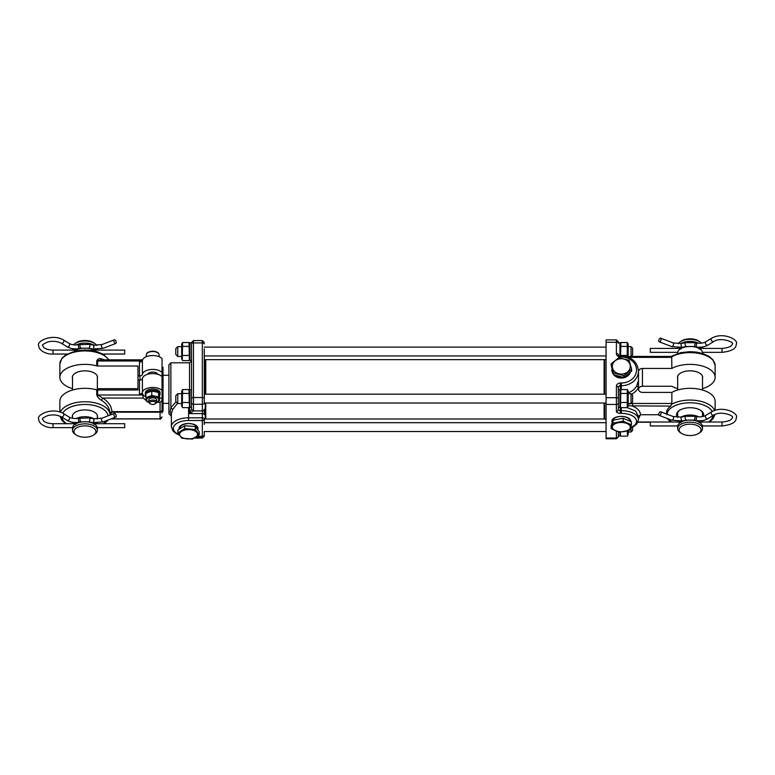 <?xml version="1.0" encoding="UTF-8"?>
<svg xmlns="http://www.w3.org/2000/svg" width="775" height="775" viewBox="0 0 775 775"><rect width="100%" height="100%" fill="white"/><g stroke="black" fill="none" stroke-linecap="round" stroke-linejoin="round"><path stroke-width="1.16" d="M115.039 413.588A1.967 0.998 69.1 0 0 114.342 413.433A1.967 0.998 69.1 0 0 113.935 415.022A1.967 0.998 69.1 0 0 115.039 416.95A1.967 0.998 69.1 0 0 115.746 417.105A1.967 0.998 69.1 0 0 116.153 415.516A1.967 0.998 69.1 0 0 115.039 413.588M97.301 427.635L124.707 427.635L124.707 423.702L94.133 423.702M115.039 339.983A1.967 0.998 69.1 0 0 114.342 339.828A1.967 0.998 69.1 0 0 113.935 341.426A1.967 0.998 69.1 0 0 115.039 343.344A1.967 0.998 69.1 0 0 115.746 343.499A1.967 0.998 69.1 0 0 116.153 341.911A1.967 0.998 69.1 0 0 115.039 339.983M102.746 354.03L124.707 354.03L124.707 350.097L94.133 350.097M93.639 434.988L94.812 434.184A12.429 6.442 180 0 0 97.35 430.29L97.35 428.188A12.429 6.442 180 0 0 84.921 421.745A12.429 6.442 180 0 0 72.492 428.188L72.492 430.29A12.429 6.442 180 0 0 75.039 434.184L76.212 434.988A10.957 5.677 180 0 0 93.639 434.988A10.957 5.677 180 0 0 95.877 431.549A10.957 5.677 180 0 0 84.921 425.872A10.957 5.677 180 0 0 73.964 431.549A10.957 5.677 180 0 0 76.212 434.988M95.577 351.269A12.429 6.442 180 0 0 74.274 351.269M96.749 345.466A12.429 6.442 180 0 0 94.812 343.538L93.639 342.744A10.957 5.677 180 0 0 76.212 342.744L75.039 343.538A12.429 6.442 180 0 0 73.567 344.827M94.812 343.538A12.429 6.442 180 0 0 75.039 343.538M97.35 430.29A12.429 6.442 180 0 0 84.921 423.847A12.429 6.442 180 0 0 72.492 430.29M72.492 348.643L72.492 349.544A12.429 6.442 180 0 0 72.54 350.097M97.35 349.544A12.429 6.442 180 0 0 97.35 349.38L97.35 349.544A12.429 6.442 180 0 1 97.301 350.097M94.221 345.272A12.429 6.442 180 0 0 76.212 344.952M72.608 348.663A12.429 6.442 180 0 0 72.492 349.544M72.492 376.359L72.492 390.028M72.492 415.429L72.492 418.258M72.492 422.249L72.492 423.15A12.429 6.442 180 0 0 72.54 423.702M97.35 423.15A12.429 6.442 180 0 0 97.35 422.985L97.35 423.15A12.429 6.442 180 0 1 97.301 423.702M94.221 418.878A12.429 6.442 180 0 0 76.212 418.548M72.608 422.268A12.429 6.442 180 0 0 72.492 423.15M97.35 376.359L97.35 389.961M97.35 415.429L97.35 419.052M96.032 350.097L95.432 349.36M96.168 349.748L94.008 350.658M75.834 350.658L73.819 350.097M74.419 349.36L73.673 349.748M96.032 423.702L95.432 422.966M96.168 423.353L94.008 424.264M75.834 424.264L73.819 423.702M74.419 422.966L73.673 423.353M659.961 341.668A1.967 0.998 -69.1 0 0 661.065 339.741A1.967 0.998 -69.1 0 0 660.658 338.152A1.967 0.998 -69.1 0 0 659.961 338.307A1.967 0.998 -69.1 0 0 658.847 340.225A1.967 0.998 -69.1 0 0 659.254 341.823A1.967 0.998 -69.1 0 0 659.961 341.668M680.867 348.421L650.293 348.421L650.293 352.344L677.699 352.344M659.961 415.264A1.967 0.998 -69.1 0 0 661.065 413.346A1.967 0.998 -69.1 0 0 660.658 411.757A1.967 0.998 -69.1 0 0 659.961 411.912A1.967 0.998 -69.1 0 0 658.847 413.831A1.967 0.998 -69.1 0 0 659.254 415.419A1.967 0.998 -69.1 0 0 659.961 415.264M680.867 422.017L650.293 422.017L650.293 425.95L677.699 425.95M677.65 347.859A12.429 6.442 0 0 1 677.65 347.704L677.65 347.859A12.429 6.442 0 0 0 677.699 348.421M680.779 343.587A12.429 6.442 0 0 1 698.788 343.267M702.392 346.987A12.429 6.442 0 0 1 702.508 347.859A12.429 6.442 0 0 1 702.46 348.421M701.181 348.421L700.542 347.684M701.327 348.072L699.166 348.983M680.993 348.983L678.968 348.421M679.568 347.684L678.832 348.072M677.65 421.464A12.429 6.442 0 0 1 677.65 421.309L677.65 421.464A12.429 6.442 0 0 0 677.699 422.017M680.779 417.192A12.429 6.442 0 0 1 698.788 416.873M702.392 420.583A12.429 6.442 0 0 1 702.508 421.464A12.429 6.442 0 0 1 702.46 422.017M701.181 422.017L700.542 421.28M701.327 421.677L699.166 422.588M680.993 422.588L678.968 422.017M679.568 421.28L678.832 421.677M679.123 429.863A10.957 5.677 0 0 1 690.079 424.187A10.957 5.677 0 0 1 701.036 429.863A10.957 5.677 0 0 1 698.788 433.302A10.957 5.677 0 0 1 681.361 433.302A10.957 5.677 0 0 1 679.123 429.863M677.65 428.604A12.429 6.442 0 0 1 690.079 422.172A12.429 6.442 0 0 1 702.508 428.604L702.508 426.502A12.429 6.442 0 0 0 690.079 420.069A12.429 6.442 0 0 0 677.65 426.502L677.65 428.604A12.429 6.442 0 0 0 680.188 432.508L681.361 433.302M702.508 347.859L702.508 346.968M678.251 343.78A12.429 6.442 0 0 1 680.188 341.862A12.429 6.442 0 0 1 699.961 341.862A12.429 6.442 0 0 1 701.433 343.151M702.508 421.464L702.508 420.573M702.508 416.582L702.508 412.91M702.508 390.028L702.508 376.359M702.508 353.448L702.508 352.906A12.429 6.442 0 0 0 690.079 346.464A12.429 6.442 0 0 0 677.65 352.906L677.65 353.448M677.65 417.376L677.65 412.91M677.65 390.028L677.65 376.359M702.508 428.604A12.429 6.442 0 0 1 699.961 432.508L698.788 433.302M680.188 341.862L681.361 341.058A10.957 5.677 0 0 1 698.788 341.058L699.961 341.862M180.1 428.653L180.1 427.974A8.457 4.388 0 0 1 180.1 427.936A8.457 4.388 0 0 1 180.207 427.306A8.457 4.388 0 0 1 189.178 423.605A8.457 4.388 0 0 1 197.024 427.936A8.457 4.388 0 0 1 197.024 427.974L197.024 428.846M197.451 434.988A8.99 4.66 0 0 1 187.192 438.882A8.99 4.66 0 0 1 179.684 433.564A8.99 4.66 0 0 1 189.943 429.67A8.99 4.66 0 0 1 197.451 434.988M181.815 438.204L177.921 433.002L184.673 428.653L195.319 429.505L199.214 434.717L192.462 439.067L181.815 438.204M177.921 433.002L177.921 430.057L184.673 425.707L195.319 426.57L199.214 431.772L199.214 434.717M195.319 426.57L195.319 429.505M184.673 425.707L184.673 428.653M629.029 373.201A8.457 7.237 180 0 1 624.311 377.008M623.236 377.28A8.457 7.237 180 0 1 615.166 375.207M627.857 361.15A8.99 7.692 180 0 1 627.469 372.019A8.99 7.692 180 0 1 614.769 371.69A8.99 7.692 180 0 1 615.147 360.821A8.99 7.692 180 0 1 627.857 361.15M623.788 375.642L613.461 372.988L610.991 364.017L618.837 357.701L629.155 360.356L631.635 369.326L623.788 375.642L623.788 377.425L613.461 374.771L610.991 364.017M631.635 369.326L631.635 371.109L623.788 377.425M613.461 374.771L613.461 372.988M612.851 420.738A8.457 4.388 0 0 1 619.913 416.514A8.457 4.388 0 0 1 629.252 419.323A8.457 4.388 0 0 1 629.775 420.796A8.457 4.388 0 0 1 629.775 420.835L629.775 421.135M629.746 425.523A8.99 4.66 0 0 1 624.417 431.51A8.99 4.66 0 0 1 612.87 428.749A8.99 4.66 0 0 1 618.208 422.762A8.99 4.66 0 0 1 629.746 425.523M619.477 432.218L611.194 428.643L613.035 423.14L623.148 421.213L631.422 424.787L629.591 430.29L619.477 432.218M611.194 428.643L611.194 425.707L613.035 420.205L623.148 418.277L631.422 421.852L631.422 424.787M623.148 418.277L623.148 421.213M613.035 420.205L613.035 423.14M155.048 403.823A2.945 1.531 180 0 0 155.659 402.913A2.945 1.531 180 0 0 152.723 401.373A2.945 1.531 180 0 0 149.759 402.893A2.945 1.531 180 0 0 150.36 403.823A2.945 1.531 180 0 0 155.048 403.823L155.833 403.291A3.933 2.034 180 0 0 156.637 402.07A3.933 2.034 180 0 0 152.723 400.026A3.933 2.034 180 0 0 148.781 402.051A3.933 2.034 180 0 0 148.781 402.06L148.781 399.881A3.933 2.034 -0 0 1 149.585 398.641A3.933 2.034 -0 0 1 150.321 398.263A3.933 2.034 -0 0 1 155.833 398.641A3.933 2.034 -0 0 1 156.027 400.966M159.514 400.694L159.514 396.277L158.565 392.489L151.755 391.017L145.903 393.342L145.903 397.759L151.755 395.444L158.565 396.907L159.514 400.694L156.598 402.341M156.618 402.283A6.064 3.139 180 0 0 157.528 397.963A6.064 3.139 180 0 0 149.023 397.381A6.064 3.139 180 0 0 147.889 401.789A6.064 3.139 180 0 0 148.8 402.283M148.829 402.37L146.853 401.557L145.903 397.759M151.755 395.444L151.755 391.017M158.565 396.907L158.565 392.489M159.417 395.734A7.372 3.817 180 0 0 160.076 394.165L160.076 392.818A7.372 3.817 180 0 0 157.015 389.718A7.372 3.817 180 0 0 149.352 389.418A7.372 3.817 180 0 0 145.342 392.818L145.342 394.165A7.372 3.817 180 0 0 145.903 395.628M160.076 394.165A7.372 3.817 180 0 0 157.015 391.065A7.372 3.817 180 0 0 149.352 390.765A7.372 3.817 180 0 0 145.342 394.165M148.781 402.06A3.933 2.034 180 0 0 149.585 403.291L150.36 403.823M156.637 402.07A3.933 2.034 180 0 0 156.637 402.06L156.637 399.881M204.28 421.949L204.28 419.043L205.268 419.043L205.268 403.019M205.268 394.175L205.268 359.61L204.28 359.61L204.28 356.703M204.28 419.043L204.28 418.829A1.967 1.017 180 0 0 202.323 417.812L188.567 417.812A17.195 8.912 180 0 0 171.372 426.715L172.97 430.978L175.867 433.457L179.219 435.046M204.28 348.876L204.28 403.756M204.28 393.438L204.28 359.61M197.654 429.689A9.436 4.883 180 0 0 197.993 428.401A9.436 4.883 180 0 0 196.065 425.436A9.436 4.883 180 0 0 181.059 425.436A9.436 4.883 180 0 0 179.132 428.401A9.436 4.883 180 0 0 179.257 429.195M171.372 414.809L170.142 411.893L170.878 407.689L170.878 362.807L168.921 364.763L168.921 413.889L171.372 415.855M168.921 403.572L168.921 375.081M171.372 426.715L171.372 413.443L172.699 409.442L170.878 407.689L176.08 401.828M171.372 415.071L170.878 414.799L170.878 415.855M172.699 409.442L177.582 403.329M170.878 362.807L189.546 362.807L191.512 360.84L191.512 389.757L189.943 389.757L189.943 407.437L191.512 407.437L191.512 389.757M191.512 409.229L189.546 413.608L193.479 410.905L193.479 340.564L202.323 340.564L202.323 413.608A1.967 1.017 180 0 1 204.28 414.625L204.28 409.229A1.967 1.676 180 0 1 202.323 410.905L193.479 410.905L191.512 409.229L191.512 407.437M204.28 402.613A1.967 1.676 0 0 1 202.323 404.288L193.479 404.288A1.967 1.676 0 0 1 191.512 402.613L191.512 342.531L189.943 342.705L189.943 360.385L191.512 360.385L191.512 371.351M204.28 424.429L204.28 418.829A1.967 1.676 180 0 1 202.323 420.505L188.567 420.505A15.229 7.886 180 0 0 174.249 425.717A15.229 7.886 180 0 0 178.831 434.465M196.811 436.567L202.323 436.286A1.967 1.676 0 0 0 204.28 434.61L204.28 432.266M677.505 417.367A13.553 7.023 0 0 1 679.288 410.488A13.553 7.023 0 0 1 690.079 407.718A13.553 7.023 0 0 1 700.862 410.488A13.553 7.023 0 0 1 703.245 416.407M677.65 414.896A12.574 6.52 0 0 1 677.505 413.898A12.574 6.52 0 0 1 679.704 410.217M667.062 418.413L670.743 421.997M700.455 410.217A12.574 6.52 0 0 1 702.654 413.898A12.574 6.52 0 0 1 702.508 414.896M677.65 378.345A12.574 6.52 0 0 1 677.505 377.357A12.574 6.52 0 0 1 690.079 370.838A12.574 6.52 0 0 1 702.654 377.357A12.574 6.52 0 0 1 702.508 378.345M628.186 392.877A17.195 14.706 0 0 0 636.74 385.882L638.503 387.645L638.503 389.031A3.933 3.362 0 0 0 642.427 392.392L671.857 392.392A25.052 12.981 180 0 1 699.331 389.234A25.052 12.981 180 0 1 715.131 401.295L715.131 410.285M671.857 368.445L671.692 356.771A25.052 12.981 180 0 1 699.215 353.507A25.052 12.981 180 0 1 715.131 365.587L715.131 377.357A25.052 12.981 180 0 0 699.331 365.287A25.052 12.981 180 0 0 671.857 368.445L642.427 368.445A3.933 3.362 0 0 0 638.503 371.806M638.513 389.331A3.933 3.362 0 0 1 642.427 386.26L671.857 386.26A25.052 12.981 180 0 0 677.65 388.624M702.508 388.624A25.052 12.981 180 0 0 715.131 377.357M606.079 359.61L604.607 359.61L604.607 394.175M604.607 403.019L604.607 419.043L606.079 419.043M630.724 421.542A9.436 4.883 180 0 0 630.743 421.251A9.436 4.883 180 0 0 628.816 418.297A9.436 4.883 180 0 0 613.81 418.297A9.436 4.883 180 0 0 611.882 421.251A9.436 4.883 180 0 0 612.231 422.588M611.921 369.191A9.436 8.07 0 0 0 611.882 369.985A9.436 8.07 0 0 0 613.325 374.277M613.8 374.858A9.436 8.07 0 0 0 623.119 377.9A9.436 8.07 0 0 0 630.414 372.087M616.396 431.21L616.396 438.766L606.079 438.766L606.079 339.886L616.396 339.886L616.396 353.594A1.967 1.017 0 0 1 618.363 354.621L618.363 356.51M606.079 397.711L616.396 397.711L616.396 386.367A1.967 1.017 0 0 1 618.363 387.384L618.363 389.757L619.932 389.757L619.932 407.437L618.363 407.437L618.363 387.384L618.363 409.646A1.967 1.017 0 0 0 620.329 410.663L620.329 413.366A3.933 2.034 0 0 1 616.396 411.331A1.967 1.676 -0 0 0 618.363 409.646M618.363 431.888L618.363 436.8L618.363 431.888M636.74 385.882L638.503 380.418L638.503 373.192M638.503 418.694L640.47 414.741L638.503 416.427L635.481 410.895L627.256 407.65L627.256 389.554L628.186 391.133L628.186 406.061L627.643 406.991M658.818 414.741L640.47 414.741C640.286 411.176 637.68 408.299 632.662 406.11L632.662 403.465L628.186 404.104M671.857 392.392L671.857 403.465L670.743 406.11C667.13 408.735 665.88 411.612 666.994 414.741M631.596 394.243A19.152 16.382 0 0 0 638.503 387.645L638.503 371.002C637.418 361.828 631.693 356.829 621.308 356.016L621.308 356.955L620.329 356.955A3.933 3.362 180 0 1 616.396 353.594M670.743 406.11L628.186 405.858M671.692 356.771L670.743 356.655M157.79 374.306A5.154 2.674 180 0 0 152.704 372.077A5.154 2.674 180 0 0 147.628 374.306M162.043 380.041L162.043 411.428L163.021 411.428L163.021 380.041L162.043 380.041M72.492 417.415A12.574 6.52 0 0 1 72.346 416.427A12.574 6.52 0 0 1 84.921 409.907A12.574 6.52 0 0 1 97.495 416.427A12.574 6.52 0 0 1 97.35 417.415M72.492 378.345A12.574 6.52 0 0 1 72.346 377.357A12.574 6.52 0 0 1 84.921 370.838A12.574 6.52 0 0 1 97.495 377.357A12.574 6.52 0 0 1 97.35 378.345M109.972 413.647L109.972 414.741A25.052 12.981 180 0 0 87.459 401.828A25.052 12.981 180 0 0 60.382 412.126M163.021 379.634L163.021 375.846L162.043 375.846L162.043 372.475A10.317 5.347 180 0 0 150.737 369.51A10.317 5.347 180 0 0 142.406 374.461A2.945 1.531 0 0 1 139.461 375.904L137.969 375.904L137.969 389.97L97.66 389.97A1.967 1.017 180 0 1 96.739 389.854A25.052 12.981 180 0 0 59.869 401.295L59.869 411.961M108.694 359.823A25.052 12.981 180 0 0 80.929 351.094A25.052 12.981 180 0 0 59.869 363.911L59.869 377.357A25.052 12.981 180 0 0 72.492 388.624M137.969 375.904L137.969 366.023L97.66 366.023A1.967 1.017 0 0 1 96.739 365.907A25.052 12.981 180 0 0 59.869 377.357M137.969 380.099L139.461 380.099L139.461 393.962L142.629 393.962L143.268 398.059L146.62 400.985M142.406 378.655L142.406 392.518A10.317 5.347 180 0 1 150.737 387.568A10.317 5.347 180 0 1 162.043 390.542L162.043 376.679A10.317 5.347 180 0 0 150.737 373.705A10.317 5.347 180 0 0 142.406 378.655A2.945 1.531 0 0 1 139.461 380.099M97.35 388.692A1.967 1.017 0 0 1 97.66 388.682L137.969 388.682M142.6 359.823L101.021 359.823L96.739 360.888C97.766 358.796 99.326 358.127 101.428 358.864L104.296 359.823M110.312 414.974L111.92 411.651L109.963 413.123C109.595 407.989 106.747 403.698 101.428 400.249C99.326 399.241 97.766 397.439 96.739 394.872L96.739 389.854M139.461 375.904L139.461 362.032A2.945 1.531 180 0 0 142.406 360.598A10.317 5.347 180 0 1 150.737 355.647A10.317 5.347 180 0 1 162.043 358.612L162.043 372.475L162.043 367.224L163.021 367.224L163.021 375.846M159.514 398.166L162.043 398.166L162.043 413.123M162.043 367.224L162.043 363.746M142.406 392.518A2.945 1.531 0 0 1 139.461 393.962M156.589 402.37L160.076 402.37L160.076 411.651L111.92 411.651C111.532 406.236 108.461 401.712 102.717 398.059L97.66 394.998L142.629 394.998M142.629 393.962A10.317 5.347 180 0 0 145.903 396.839M162.043 400.656L160.076 402.37M102.717 359.958L101.428 358.864M162.043 410.227A1.967 1.434 0 0 1 160.076 411.651L160.076 412.184L111.92 412.184L109.963 414.005M143.268 398.059L102.717 398.059L101.428 400.249M162.043 410.324A1.967 1.86 0 0 1 160.076 412.184L160.076 418.829L162.043 416.969C160.842 418.965 160.183 419.614 160.076 418.936L110.961 418.936M631.034 427.761L631.034 432.014L632.603 430.445L632.603 427.083M631.034 403.504L632.603 401.934L632.603 395.26L631.034 393.69L628.186 393.69M628.186 403.513L631.034 403.513L631.034 393.69M177.756 403.504L177.756 393.69L175.789 395.647L175.789 401.547L177.756 403.513L181.689 403.513M631.034 346.638L631.034 356.461L632.603 354.892L632.603 348.207L631.034 346.638L628.186 346.638M177.756 346.638L175.789 348.595L175.789 354.495L177.756 356.461L177.756 346.638L181.689 346.638M139.936 375.885L139.936 380.079M604.607 418.5L604.122 418.994L205.753 418.994L205.753 403.019M604.607 360.152L604.122 359.658L205.753 359.658L205.753 394.175M205.268 418.5L205.753 418.994M205.268 360.152L205.753 359.658M604.122 418.994L604.122 403.019M604.122 394.175L604.122 359.658M189.391 359.939L189.013 342.502L189.943 344.081M181.689 358.99L181.689 344.081L182.619 342.502L182.241 359.939M182.619 360.598L189.013 360.598M182.619 355.454L189.013 355.454M182.619 346.406L189.013 346.406M182.619 342.502L189.013 342.502M189.391 406.991L189.013 389.554L189.943 391.133M182.406 407.301L181.689 406.061L181.689 391.133L182.619 389.554L182.241 406.991M182.619 407.65L189.013 407.65M182.619 402.506L189.013 402.506M182.619 393.458L189.013 393.458M182.619 389.554L189.013 389.554M191.512 360.385L191.512 342.85M628.186 357.265L628.186 344.081L627.256 342.502L627.256 355.454L627.876 357.149M619.932 344.081L620.862 342.502L620.601 356.016M620.862 355.454L627.256 355.454M620.862 346.406L627.256 346.406M620.862 342.502L627.256 342.502M619.932 355.987L619.932 342.705L618.363 342.705M619.932 391.133L620.862 389.554L620.484 406.991M620.862 407.65L627.256 407.65M620.862 402.506L627.256 402.506M620.862 393.458L627.256 393.458M620.862 389.554L627.256 389.554M628.186 434.552L628.186 430.716M627.643 435.492L627.111 431.007M620.387 432.15L620.484 435.492M620.862 436.151L627.256 436.151M618.363 435.947L619.932 435.947L619.932 432.188M72.54 427.635L52.991 427.635C46.897 428.129 38.672 424.38 38.75 419.304C35.834 415.206 51.799 406.778 63.395 413.521L69.159 417.047C71.717 418.471 74.923 418.868 78.769 418.258L89.58 417.967L93.61 418.762A1.967 0.601 101.2 0 1 93.93 419.74A1.967 0.601 101.2 0 1 93.233 422.375A1.967 0.601 101.2 0 1 92.845 422.617L103.288 421.871L115.746 417.105M93.61 418.762L101.883 418.2A1.967 0.998 69.1 0 0 101.418 419.217A1.967 0.998 69.1 0 0 102.581 421.716A1.967 0.998 69.1 0 0 103.288 421.871M80.261 417.967A1.967 0.601 78.8 0 0 79.941 418.946A1.967 0.601 78.8 0 0 80.648 421.571A1.967 0.601 78.8 0 0 81.026 421.823L88.815 421.823L92.845 422.617M89.58 417.967A1.967 0.601 101.2 0 1 89.9 418.946A1.967 0.601 101.2 0 1 89.203 421.571A1.967 0.601 101.2 0 1 88.815 421.823M69.159 417.047A1.967 1.279 121.5 0 1 69.634 418.064A1.967 1.279 121.5 0 1 68.132 420.408A1.967 1.279 121.5 0 1 67.105 420.399C70.68 422.365 74.826 422.937 79.534 422.113L81.026 421.823M78.769 418.258A1.967 0.601 78.8 0 0 78.449 419.236A1.967 0.601 78.8 0 0 79.157 421.871A1.967 0.601 78.8 0 0 79.534 422.113M63.395 413.521A1.967 1.279 121.5 0 1 63.87 414.538A1.967 1.279 121.5 0 1 62.368 416.873A1.967 1.279 121.5 0 1 61.341 416.873L67.105 420.399M52.991 427.635L52.991 423.702C48.893 423.596 45.841 422.753 43.846 421.174L42.683 419.304C41.617 418.791 43.381 417.531 47.963 415.526C53.165 414.412 57.621 414.867 61.341 416.873M67.096 354.03L52.991 354.03C46.897 354.524 38.672 350.775 38.75 345.698C35.834 341.601 51.799 333.182 63.395 339.915L69.159 343.441C71.717 344.865 74.923 345.272 78.769 344.662L89.58 344.362L93.61 345.166A1.967 0.601 101.2 0 1 93.93 346.144A1.967 0.601 101.2 0 1 93.233 348.769A1.967 0.601 101.2 0 1 92.845 349.021L103.288 348.266L115.746 343.499M93.61 345.166L101.883 344.594A1.967 0.998 69.1 0 0 101.418 345.611A1.967 0.998 69.1 0 0 102.581 348.111A1.967 0.998 69.1 0 0 103.288 348.266M80.261 344.362A1.967 0.601 78.8 0 0 79.941 345.34A1.967 0.601 78.8 0 0 80.648 347.965A1.967 0.601 78.8 0 0 81.026 348.217L88.815 348.217L92.845 349.021M89.58 344.362A1.967 0.601 101.2 0 1 89.9 345.34A1.967 0.601 101.2 0 1 89.203 347.965A1.967 0.601 101.2 0 1 88.815 348.217M69.159 343.441A1.967 1.279 121.5 0 1 69.634 344.458A1.967 1.279 121.5 0 1 68.132 346.803A1.967 1.279 121.5 0 1 67.105 346.793C70.68 348.769 74.826 349.341 79.534 348.508L81.026 348.217M78.769 344.662A1.967 0.601 78.8 0 0 78.449 345.631A1.967 0.601 78.8 0 0 79.157 348.266A1.967 0.601 78.8 0 0 79.534 348.508M63.395 339.915A1.967 1.279 121.5 0 1 63.87 340.932A1.967 1.279 121.5 0 1 62.368 343.267A1.967 1.279 121.5 0 1 61.341 343.267L67.105 346.793M52.991 354.03L52.991 350.097C48.893 349.99 45.841 349.147 43.846 347.568L42.683 345.698C41.617 345.195 43.381 343.935 47.963 341.92C53.165 340.816 57.621 341.262 61.341 343.267M673.582 343.935A1.967 0.998 -69.1 0 0 673.117 342.918L681.39 343.48A1.967 0.601 -101.2 0 0 681.07 344.458A1.967 0.601 -101.2 0 0 681.768 347.093A1.967 0.601 -101.2 0 0 682.155 347.336L671.712 346.59A1.967 0.998 -69.1 0 0 672.419 346.435A1.967 0.998 -69.1 0 0 673.582 343.935M685.42 342.686A1.967 0.601 -101.2 0 0 685.1 343.654A1.967 0.601 -101.2 0 0 685.798 346.289A1.967 0.601 -101.2 0 0 686.185 346.532L693.974 346.532A1.967 0.601 -78.8 0 0 694.352 346.289A1.967 0.601 -78.8 0 0 695.059 343.654A1.967 0.601 -78.8 0 0 694.739 342.686L685.42 342.686L681.39 343.48M696.551 343.955A1.967 0.601 -78.8 0 0 696.231 342.976C700.077 343.587 703.283 343.18 705.841 341.765A1.967 1.279 -121.5 0 0 705.366 342.782A1.967 1.279 -121.5 0 0 706.868 345.117A1.967 1.279 -121.5 0 0 707.895 345.117C704.32 347.084 700.174 347.655 695.466 346.832A1.967 0.601 -78.8 0 0 695.843 346.59A1.967 0.601 -78.8 0 0 696.551 343.955M699.283 348.421L722.009 348.421L722.009 352.344C731.658 351.288 736.405 348.517 736.25 344.022C739.166 339.925 723.201 331.497 711.605 338.229L705.841 341.765M722.009 348.421C728.432 347.849 731.862 346.386 732.317 344.022C734.913 342.347 720.663 336.679 713.659 341.581A1.967 1.279 -121.5 0 1 712.632 341.591A1.967 1.279 -121.5 0 1 711.13 339.247A1.967 1.279 -121.5 0 1 711.605 338.229M673.582 417.531A1.967 0.998 -69.1 0 0 673.117 416.524L681.39 417.086A1.967 0.601 -101.2 0 0 681.07 418.064A1.967 0.601 -101.2 0 0 681.768 420.689A1.967 0.601 -101.2 0 0 682.155 420.941L671.712 420.186A1.967 0.998 -69.1 0 0 672.419 420.031A1.967 0.998 -69.1 0 0 673.582 417.531M685.42 416.282A1.967 0.601 -101.2 0 0 685.1 417.26A1.967 0.601 -101.2 0 0 685.798 419.895A1.967 0.601 -101.2 0 0 686.185 420.137L693.974 420.137A1.967 0.601 -78.8 0 0 694.352 419.895A1.967 0.601 -78.8 0 0 695.059 417.26A1.967 0.601 -78.8 0 0 694.739 416.282L685.42 416.282L681.39 417.086M696.551 417.56A1.967 0.601 -78.8 0 0 696.231 416.582C700.077 417.192 703.283 416.785 705.841 415.371A1.967 1.279 -121.5 0 0 705.366 416.388A1.967 1.279 -121.5 0 0 706.868 418.723A1.967 1.279 -121.5 0 0 707.895 418.723C704.32 420.689 700.174 421.261 695.466 420.438A1.967 0.601 -78.8 0 0 695.843 420.186A1.967 0.601 -78.8 0 0 696.551 417.56M699.283 422.017L722.009 422.017L722.009 425.95C731.658 424.894 736.405 422.113 736.25 417.618C739.166 413.53 723.201 405.102 711.605 411.835L705.841 415.371M722.009 422.017C728.432 421.455 731.862 419.982 732.317 417.618C734.913 415.952 720.663 410.285 713.659 415.187A1.967 1.279 -121.5 0 1 712.632 415.197A1.967 1.279 -121.5 0 1 711.13 412.852A1.967 1.279 -121.5 0 1 711.605 411.835M146.32 354.843C146.417 352.761 148.558 351.53 152.743 351.153C156.87 351.54 158.982 352.761 159.098 354.843A6.384 3.313 180 0 0 152.752 351.53A6.384 3.313 180 0 0 146.32 354.843L146.32 356.694M189.546 362.807L189.546 390.455M188.567 407.65L188.567 420.505M189.546 406.749L189.546 413.608L202.323 413.608L202.323 436.286L197.208 436.286M204.28 398.563A1.967 1.017 180 0 0 202.323 397.546L193.479 397.546A1.967 1.017 180 0 0 191.512 398.563M191.512 343.945A1.967 1.017 0 0 1 193.479 342.928L202.323 342.928A1.967 1.017 0 0 1 204.28 343.945M204.28 434.61A1.967 1.967 0 0 1 202.323 436.567L202.323 437.381L195.6 437.381M204.28 435.695A1.967 1.676 180 0 1 202.323 437.381L202.323 438.088L204.28 436.122M668.467 418.946A23.085 11.964 180 0 0 671.751 422.017M708.398 422.017A23.085 11.964 180 0 0 713.116 415.516M616.396 386.367A3.933 3.362 180 0 1 620.329 383.005L621.308 383.005A15.229 13.02 0 0 0 636.537 369.985A15.229 13.02 0 0 0 621.308 356.955M606.079 342.259L616.396 342.259A1.967 1.017 0 0 1 618.363 343.277M630.637 427.49A15.229 7.886 180 0 0 635.723 418.703A15.229 7.886 180 0 0 621.308 413.366L620.329 413.366M606.079 404.453L616.396 404.453L616.396 411.331M606.079 438.049L616.396 438.049A1.967 1.676 180 0 0 618.363 436.373M618.363 387.384A1.967 1.676 180 0 1 620.329 385.708L621.308 385.708A17.195 14.706 0 0 0 638.503 371.002M621.308 389.554L621.308 383.005M621.308 356.016L620.329 356.016L620.329 356.955M618.363 398.728A1.967 1.017 180 0 0 616.396 397.711L616.396 404.453A1.967 1.676 0 0 0 618.363 402.777M620.329 383.005L620.329 390.455M638.503 416.427L638.503 419.575A17.195 8.912 180 0 0 621.308 410.663L621.308 413.366M621.308 407.65L621.308 410.663L620.329 410.663L620.329 406.749M632.662 403.465L671.857 403.465M642.427 386.26L642.427 368.445M714.618 410.45A25.052 12.981 180 0 0 696.812 400.559A25.052 12.981 180 0 0 671.692 404.24M638.009 421.997L670.704 421.997M671.857 357.362L628.457 357.362M712.273 411.457A23.085 11.964 180 0 0 687.406 402.864A23.085 11.964 180 0 0 667.013 414.189M61.884 417.202A23.085 11.964 180 0 0 66.602 423.702M103.249 423.702A23.085 11.964 180 0 0 106.533 420.631M142.251 361.005L97.66 361.005L97.66 366.023M97.66 389.97L97.66 394.998L96.739 394.872M96.739 360.888L96.739 365.907M142.406 360.598L142.406 374.461M111.242 418.829L160.076 418.829L160.076 417.987L160.076 418.829M107.987 415.865A23.085 11.964 180 0 0 87.594 404.54A23.085 11.964 180 0 0 62.727 413.133M101.883 418.2L114.342 413.433M75.718 423.702L52.991 423.702M101.883 344.594L114.342 339.828M75.718 350.097L52.991 350.097M673.117 342.918L660.658 338.152M696.231 342.976L694.739 342.686M702.46 352.344L722.009 352.344M713.659 341.581L707.895 345.117M695.466 346.832L693.974 346.532M686.185 346.532L682.155 347.336M671.712 346.59L659.254 341.823M673.117 416.524L660.658 411.757M696.231 416.582L694.739 416.282M702.46 425.95L722.009 425.95M713.659 415.187L707.895 418.723M695.466 420.438L693.974 420.137M686.185 420.137L682.155 420.941M671.712 420.186L659.254 415.419M156.637 373.027L156.637 374.015M159.098 354.843L159.098 356.694M148.781 373.027L148.781 374.015M193.479 340.564L191.512 342.531M194.399 438.088L202.323 438.088M202.323 340.564L204.28 342.531M715.005 414.509L713.077 418.694L709.425 422.017M670.733 422.017L669.174 420.854M620.329 356.016C618.828 355.773 618.169 355.308 618.363 354.621M638.503 419.575L636.905 423.838L634.008 426.318L630.472 427.965M616.396 339.886L618.363 341.853M616.396 438.766L618.363 436.8M650.293 422.23L637.903 422.23M715.131 365.587L713.077 359.958L709.009 356.364L702.76 353.526L696.841 352.16L690.108 351.666L681.031 352.577L671.053 356.423M671.286 356.423L631.073 356.423M59.995 416.185L61.922 420.379L65.575 423.702M104.267 423.702L108.209 419.992M108.917 359.823L103.85 354.679L97.611 351.85L91.683 350.484L84.95 349.98L75.872 350.891L65.904 354.737L61.874 358.35L59.869 363.911M606.079 422.685L204.28 422.685M606.079 431.53L204.28 431.53M631.034 432.014L628.186 432.014M606.079 403.019L204.28 403.019M181.689 393.69L177.756 393.69M606.079 394.175L204.28 394.175M606.079 347.123L204.28 347.123M181.689 356.461L177.756 356.461M606.079 355.967L204.28 355.967M631.034 356.461L628.186 356.461M168.921 375.284L163.021 375.284M168.921 403.368L163.021 403.368M181.689 359.009L182.406 360.249M189.943 359.009L189.226 360.249M189.943 406.061L189.226 407.301M619.932 406.061L620.649 407.301M619.932 434.572L620.649 435.812M628.186 434.572L627.469 435.812"/></g></svg>
